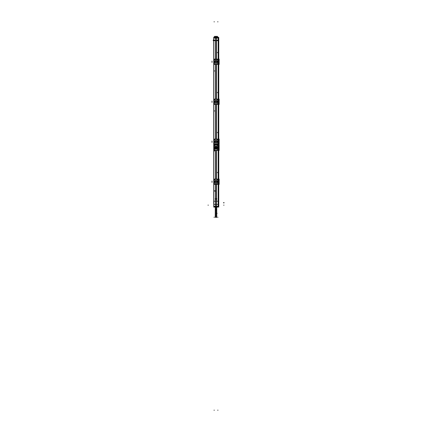 <?xml version="1.0" encoding="UTF-8"?>
<svg xmlns="http://www.w3.org/2000/svg" width="432" height="432" viewBox="0 0 432 432"><rect width="100%" height="100%" fill="white"/><g stroke="black" fill="none" stroke-linecap="round" stroke-linejoin="round"><path stroke-width="0.65" d="M215.627 179.091L215.627 150.39M215.627 198.31L215.627 184.367L215.627 198.31M215.627 206.318L215.627 199.589L215.26 198.947L215.557 198.353L215.26 198.947L215.627 199.589L215.627 206.312L214.915 206.966L215.627 206.318L214.871 206.302L214.871 206.982M215.627 59.119L215.627 40.667L215.627 59.119M215.627 99.112L215.627 64.395M215.627 139.099L215.627 104.387M215.627 145.012L215.627 144.38L215.627 145.012M216.373 145.012L216.373 144.38L216.373 145.012M216.373 139.099L216.373 104.387M216.373 99.112L216.373 64.395M216.373 59.119L216.373 40.667L216.373 59.119M216.373 206.318L217.085 206.966L216.373 206.318L216.373 199.589L216.373 206.312L217.129 206.302L217.129 206.982M216.373 198.31L216.74 198.947L216.373 198.31L216.373 184.367L216.373 198.31M216.74 198.952L216.443 199.541L216.74 198.952M216.373 179.091L216.373 150.39M215.816 145.114C214.666 145.265 214.051 145.881 213.953 146.961L213.953 148.441C214.051 149.521 214.666 150.136 215.816 150.287L216.184 150.287C217.334 150.136 217.949 149.521 218.047 148.441L218.047 146.961C217.949 145.881 217.334 145.265 216.184 145.114L215.816 145.114C214.666 145.265 214.051 145.881 213.953 146.961L213.953 148.441C214.051 149.521 214.666 150.136 215.816 150.287L216.194 150.287C217.334 150.136 217.949 149.521 218.047 148.441L218.047 146.961C217.949 145.881 217.334 145.265 216.184 145.114L216.194 145.114M217.544 147.701C216.513 145.708 215.487 145.708 214.456 147.701C215.487 149.693 216.513 149.693 217.544 147.701C216.513 145.708 215.487 145.708 214.456 147.701C215.487 149.693 216.513 149.693 217.544 147.701L217.463 147.701C216.486 145.859 215.514 145.859 214.537 147.701C215.514 149.542 216.486 149.542 217.463 147.701C216.486 145.859 215.514 145.859 214.537 147.701C215.514 149.542 216.486 149.542 217.463 147.701L216.832 147.701A0.832 0.832 0 0 1 215.411 148.295A0.832 0.832 0 0 1 215.411 147.107A0.832 0.832 0 0 1 216.832 147.701A0.832 0.832 0 0 1 215.411 148.295A0.832 0.832 0 0 1 215.168 147.701L214.456 147.701L215.168 147.701A0.832 0.832 0 0 1 216.589 147.107A0.832 0.832 0 0 1 216.832 147.701L217.544 147.701M215.671 199.611A0.74 0.74 0 0 0 216.74 198.947A0.74 0.74 0 0 0 215.671 198.283M215.838 179.199C214.715 179.285 214.099 179.879 213.986 180.986L214.574 181.073L214.645 182.38L213.986 182.515C214.094 183.541 214.699 184.124 215.811 184.264L216.194 184.264C217.296 184.124 217.906 183.541 218.014 182.515L217.399 182.39L217.409 181.073L218.014 180.949C217.906 179.923 217.301 179.334 216.189 179.194L215.811 179.194C214.704 179.334 214.094 179.917 213.986 180.949L214.601 181.073L214.601 182.39L213.991 182.504L213.97 181.04L214.645 181.078L214.299 180.954L214.645 181.078L214.601 182.39L214.591 181.073L214.261 181.073L214.601 181.073L213.97 180.959L213.97 182.498M214.304 182.504L214.645 182.38L213.964 182.471L214.31 180.954L213.991 180.954M215.838 184.264C214.72 184.178 214.099 183.584 213.986 182.477L214.267 182.385L214.018 180.997M216 183.292C216.961 183.082 217.269 182.612 216.923 181.883C217.269 182.612 216.961 183.082 216 183.292C215.039 183.082 214.731 182.612 215.077 181.883C214.731 182.612 215.039 183.082 216 183.292L216 181.894L216.837 181.888L216.842 181.559L215.163 181.559L215.163 181.899L216 181.894L216.011 181.559L215.989 181.899L215.039 181.883L215.077 181.575C214.731 180.851 215.039 180.382 216 180.166C216.961 180.382 217.269 180.851 216.923 181.575L216.961 181.894M218.003 182.515L217.42 182.39L217.42 181.073L218.03 180.959C217.906 179.923 217.301 179.334 216.189 179.194L216.194 179.199M218.02 180.9L217.966 182.466L217.355 182.38L217.701 182.504L217.355 182.38L217.399 181.073L217.982 181.067L217.982 182.39L217.415 182.385L217.399 181.073L218.009 180.954L217.96 182.466M218.041 182.471L217.426 182.39L217.42 181.073L217.96 180.997M216.162 184.264C217.285 184.172 217.901 183.578 218.014 182.477L217.399 182.39L218.036 182.471L218.036 180.992C217.901 179.879 217.28 179.285 216.162 179.199M218.036 180.992L217.355 181.078L218.041 180.992L218.03 182.498M215.039 181.894L215.039 181.57L215.055 181.894L215.06 181.57L215.077 181.894L215.082 181.57L216.923 181.575L216.923 181.894L215.989 181.899L216.837 181.888L215.989 181.899L215.935 183.433M216.065 180.031L216 181.564L216.837 181.575L216.832 181.894L216.961 181.575M216.832 147.647L215.168 147.647M215.838 139.207C214.715 139.293 214.099 139.892 213.986 140.994L214.58 141.08L214.645 142.387L213.986 142.522C214.094 143.548 214.699 144.131 215.811 144.277L216.189 144.277C217.296 144.137 217.906 143.548 218.014 142.522L217.355 142.387L217.701 142.517L217.399 142.398L217.409 141.08L218.014 140.956C217.906 139.93 217.301 139.347 216.189 139.201L215.811 139.201C214.704 139.342 214.094 139.93 213.986 140.956L214.601 141.08L214.601 142.398L213.986 142.522C214.094 143.548 214.699 144.131 215.811 144.277L216.189 144.277C217.296 144.137 217.906 143.548 218.014 142.522L217.355 142.387L217.399 141.08L217.982 141.075L217.982 142.403L217.42 142.398L217.42 141.08L218.03 140.967C217.906 139.93 217.301 139.347 216.189 139.201L216.194 139.207M216.162 144.272C217.285 144.185 217.901 143.586 218.014 142.484L217.415 142.393L217.399 141.08L218.009 140.962L217.966 142.474L217.399 142.398L218.009 142.517L217.426 142.398L217.42 141.08L217.966 141.005L218.036 142.479L218.036 140.999C217.901 139.887 217.28 139.293 216.162 139.207M215.039 141.901L215.039 141.577L215.055 141.901L215.06 141.577L215.077 141.901L215.082 141.577L216.94 141.583L216.94 141.901L216.945 141.577L216.923 141.896C217.269 142.619 216.961 143.089 216 143.3C215.039 143.089 214.731 142.619 215.077 141.896L215.077 141.583C214.731 140.859 215.039 140.389 216 140.179C216.961 140.389 217.269 140.859 216.923 141.583L216.961 141.901M218.02 140.913L217.355 141.091L218.03 141.048L218.041 142.479L217.696 142.511M218.041 102.487L217.426 102.406L217.42 101.088L218.014 100.964C217.906 99.938 217.301 99.355 216.189 99.209L215.811 99.209C214.704 99.355 214.094 99.938 213.986 100.964L214.58 101.088L214.645 102.4L213.986 102.53C214.094 103.556 214.699 104.144 215.811 104.285L216.189 104.285C217.296 104.144 217.906 103.561 218.014 102.53L217.355 102.4L217.701 102.524L217.399 102.406L217.409 101.088L218.014 100.964C217.906 99.938 217.301 99.355 216.189 99.209L215.811 99.209C214.704 99.355 214.094 99.938 213.986 100.964L214.601 101.088L214.601 102.406L213.986 102.53C214.094 103.556 214.699 104.144 215.811 104.285L216.194 104.279C217.296 104.144 217.906 103.561 218.014 102.53L218.03 100.975L217.69 100.969L218.009 100.969L217.966 102.481L217.355 102.4L217.701 102.524L217.399 102.406L217.399 101.088L217.982 101.088L217.982 102.411L217.415 102.406L217.399 101.088L217.96 101.012L217.982 102.411L217.399 102.406L217.42 101.088L217.717 101.012L217.355 101.099L218.041 101.007M216.162 104.279C217.285 104.193 217.901 103.599 218.014 102.492L218.036 101.007C217.901 99.895 217.28 99.301 216.162 99.214M218.003 102.535L217.696 102.519M216.961 101.585L216.923 101.903C217.269 102.627 216.961 103.097 216 103.313C215.039 103.097 214.731 102.627 215.077 101.903L215.039 101.585M215.039 101.903L215.077 101.59C214.731 100.867 215.039 100.397 216 100.186C216.961 100.397 217.269 100.867 216.923 101.596L216.961 101.903L216.945 101.585L216.94 101.909L216 101.914L216.011 101.579L216.923 101.59L216.923 101.903L216.918 101.585L216.923 101.914L216.923 101.585M215.838 59.227C214.715 59.314 214.099 59.908 213.986 61.009L214.58 61.096L214.645 62.408L213.986 62.537C214.094 63.569 214.699 64.152 215.811 64.292L216.189 64.292C217.296 64.152 217.906 63.569 218.014 62.537L217.355 62.408L217.701 62.532L217.399 62.419L217.409 61.101L218.014 60.971C217.906 59.945 217.301 59.362 216.189 59.222L215.811 59.222C214.704 59.362 214.094 59.945 213.986 60.971L214.601 61.096L214.601 62.419L213.986 62.537C214.094 63.569 214.699 64.152 215.811 64.292L216.194 64.287C217.296 64.152 217.906 63.569 218.014 62.537L218.03 60.988M216.162 64.287C217.285 64.201 217.901 63.607 218.014 62.505L217.415 62.413L217.399 61.096L217.982 61.096L217.982 62.419L218.036 61.015C217.901 59.908 217.28 59.314 216.162 59.227M218.041 62.494L217.426 62.413L217.42 61.096L218.009 60.982L218.03 62.446L217.712 62.494L218.036 62.5L217.982 61.02L218.03 62.446L217.355 62.408L217.701 62.532L217.399 62.419L217.399 61.096L218.014 60.977C217.906 59.945 217.301 59.362 216.189 59.222L216.194 59.222M217.712 62.494L218.025 62.446L217.399 62.419L217.42 61.096L218.02 60.928M216.961 61.598L216.923 61.911C217.269 62.64 216.961 63.104 216 63.32C215.039 63.104 214.731 62.64 215.077 61.911L215.039 61.598M215.039 61.911L215.077 61.603C214.731 60.874 215.039 60.404 216 60.194C216.961 60.404 217.269 60.874 216.923 61.603L216.961 61.911L216.945 61.598L216.94 61.916L216 61.922L216.923 61.603L216.923 61.922L216.837 61.598L215.989 61.587L216.961 61.603L216.961 61.911M213.997 60.971L214.645 61.106L214.299 60.982L214.645 61.106L214.601 62.419L214.591 61.101L214.261 61.101L214.601 61.096L213.959 61.02M213.98 62.586L213.97 61.069L214.574 61.096L213.991 60.982L214.034 62.494L214.304 60.982M214.288 62.494L213.964 62.494L214.299 62.532L213.991 62.532L214.288 62.494L214.04 61.02M215.838 64.287C214.72 64.201 214.099 63.607 213.986 62.505L213.964 61.015M218.036 61.015L217.355 61.106L218.014 60.977M216.842 61.587L216.842 61.927L215.163 61.927L215.163 61.587L216.837 61.598L216.837 61.916M216.065 60.053L216 61.128L216 60.194C215.039 60.404 214.731 60.874 215.077 61.603L216 61.922L215.935 63.455M215.838 99.214C214.715 99.301 214.099 99.9 213.986 101.002L214.645 101.099L214.299 100.975L214.645 101.099L214.601 102.406L214.591 101.088L214.261 101.093L214.601 101.088L213.97 100.975L213.986 102.53L213.97 101.061L214.574 101.088L213.991 100.969L214.034 102.487L214.304 100.975M213.959 102.487L214.645 102.4L213.964 102.487L214.045 101.012L213.97 102.438L214.299 102.524L213.98 102.578M215.838 104.279C214.72 104.193 214.099 103.599 213.986 102.497L213.964 100.937M218.02 100.921L217.393 100.996M216.832 101.585L216.832 101.914L216.842 101.579L215.989 101.579L216 100.186C215.039 100.397 214.731 100.867 215.077 101.596L216 101.585L215.163 101.579L215.168 101.914L215.163 101.579L215.168 101.914L216.011 101.92L215.989 101.579L216.961 101.596L216.961 101.903M216.065 100.046L216 101.585L215.168 101.59L215.168 101.903L216.923 101.903C217.269 102.627 216.961 103.097 216 103.313L216 102.379L215.935 103.448M213.997 140.951L214.645 141.091L214.299 140.962L214.645 141.091L214.601 142.398L214.591 141.08L214.261 141.08L214.601 141.08L213.97 140.967L213.97 142.511M213.959 142.479L214.645 142.387L213.991 142.517L213.97 141.048L214.574 141.08L213.991 140.962L213.97 142.43L214.267 142.398L214.018 141.075L214.304 140.967M215.838 144.272C214.72 144.185 214.099 143.591 213.986 142.49L213.986 142.522M216.065 140.038L216 141.577L216.837 141.583L216.832 141.901L216.842 141.566L215.163 141.566L215.163 141.912L215.168 141.577L216.923 141.896L216 141.901L216.011 141.566L215.989 141.912L215.163 141.912L215.168 141.577L215.168 141.896L216 141.901L215.935 143.44M216.027 141.566L216 140.179C215.039 140.389 214.731 140.859 215.077 141.583L215.168 141.896L215.039 141.583M216.329 201.188L215.671 201.188L216.329 201.188M218.219 40.667L218.219 206.966L218.214 206.345L217.399 206.323L217.172 206.966L217.399 206.323L218.117 206.334L218.117 201.188L218.203 206.339L218.225 201.188M218.203 206.998L218.252 37.46L218.252 40.041L217.399 40.079M216.329 206.966L215.671 206.966L216.329 206.966M213.689 40.667L218.311 40.646L213.689 40.667L213.748 37.46L213.786 206.345L213.883 201.188L213.883 206.323L214.601 206.323L214.871 206.966L214.601 206.323L213.786 206.345L213.781 206.966L213.781 201.053M213.797 206.998L213.797 206.307L213.813 207.014M215.671 207.004L216.329 207.004L215.671 207.004M216.329 206.318L215.671 206.318L216.329 206.318M215.671 40.646L216.329 40.646L215.671 40.646M215.671 40.462L216.329 40.462L215.671 40.462M216 40.057L216 38.075L216 40.057M213.748 40.667L213.748 204.379L213.689 201.172L218.311 201.172L213.775 201.188M213.797 207.117L213.781 40.667M215.671 59.119L215.671 37.46L213.835 37.46L213.835 204.379L215.671 204.379L215.671 184.367M215.671 64.395L215.671 99.112M215.671 104.387L215.671 139.099M215.671 144.38L215.671 145.012M215.671 150.39L215.671 179.091M216.329 184.367L216.329 204.379L218.165 204.379L218.165 37.46L216.329 37.46L216.329 59.119M216.329 64.395L216.329 99.112M216.329 104.387L216.329 139.099M216.329 144.38L216.329 145.012M216.329 150.39L216.329 179.091M216.383 144.266L216.383 145.136M215.617 144.266L215.617 145.136M216.13 145.114A1.847 1.847 0 0 1 218.03 147.02L218.047 147.02M216.837 146.308A1.625 1.625 0 0 1 216.837 149.094M213.953 147.02L213.97 147.02A1.847 1.847 0 0 1 215.87 145.114M213.889 145.012L213.889 150.39L218.111 150.39L218.111 145.012L213.889 145.012M215.87 150.287A1.847 1.847 0 0 1 213.97 148.381L213.953 148.381M218.047 148.381L218.03 148.381A1.847 1.847 0 0 1 216.13 150.287M218.047 148.473L218.047 146.929M215.163 149.094A1.625 1.625 0 0 1 215.163 146.308M213.953 146.929L213.953 148.473M213.97 179.091L218.03 179.091M213.97 184.367L218.03 184.367M216.383 183.994L216.383 198.59L215.617 198.59L215.617 183.994M213.98 182.558L213.986 182.515C214.094 183.541 214.699 184.124 215.811 184.264L216.189 184.264C217.296 184.124 217.906 183.541 218.014 182.515M213.916 179.091L213.916 184.367L218.084 184.367L218.084 179.091L213.916 179.091M217.426 181.046L217.393 182.417L217.393 181.046L217.399 182.417L217.993 182.417L217.993 181.04L217.426 181.046M217.355 181.078L217.701 180.954L217.393 180.981M218.03 181.051L217.696 180.959L218.041 180.992M213.959 180.992L213.986 180.949C214.094 179.917 214.704 179.334 215.811 179.194M214.574 182.417L214.607 181.046L214.007 181.04L214.007 182.417L214.591 182.417L214.607 181.046L214.574 182.417M216.999 181.575L215.001 181.564M215.973 181.559L216 181.1L216.027 181.559M216 181.1L216 180.166C215.039 180.382 214.731 180.851 215.077 181.575L216 181.564L215.935 180.031M215.001 181.883L216.999 181.883M215.973 181.899L216 182.358L216.027 181.899M216.065 183.433L216 182.358M215.168 181.888L216 181.894L215.163 181.899L215.168 181.575L215.039 181.883L215.039 181.575M216.049 199.687A0.74 0.74 0 0 1 215.26 198.947A0.74 0.74 0 0 1 216.049 198.207M216.383 199.557L216.383 201.204L215.617 201.204L215.617 199.557L216.383 199.557M217.55 147.749C216.518 145.665 215.482 145.665 214.45 147.749L214.542 147.744C215.514 145.843 216.486 145.843 217.458 147.744L217.55 147.749M214.45 147.652C215.482 149.737 216.518 149.737 217.55 147.652L217.458 147.652C216.486 149.558 215.514 149.558 214.542 147.652L214.45 147.652M215.471 148.343L216.529 148.343M215.255 147.674L214.531 147.652M216.745 147.674L217.469 147.652M215.433 147.091A0.832 0.832 0 0 0 215.433 148.311A0.832 0.832 0 0 1 215.433 147.091M216.529 147.058L215.471 147.058M216.745 147.728L217.469 147.749M215.255 147.728L214.531 147.749M216.567 148.311A0.832 0.832 0 0 0 216.567 147.091A0.832 0.832 0 0 1 216.567 148.311M216.61 148.284L216.61 148.7L215.39 148.7L215.39 148.284M215.168 147.755L216.832 147.755M215.39 147.118L215.39 146.702L216.61 146.702L216.61 147.118M213.97 139.099L218.03 139.099M213.97 144.374L218.03 144.38M213.916 139.099L213.916 144.374L218.084 144.374L218.084 139.099L213.916 139.099M217.426 141.053L217.393 142.425L217.393 141.053L217.399 142.425L217.993 142.43L217.993 141.048L217.426 141.053M217.355 141.091L217.701 140.962L217.355 141.091M218.036 142.511L218.03 140.967L217.696 140.967L218.041 140.999M213.97 99.112L218.03 99.112M213.97 104.387L218.03 104.387M213.916 99.112L213.916 104.387L218.084 104.387L218.084 99.112L213.916 99.112M217.426 101.061L217.393 102.433L217.393 101.061L217.399 102.433L217.993 102.438L217.993 101.061L217.426 101.061M218.036 101.007L217.355 101.099M215.806 99.214L216.194 99.214M213.97 59.119L218.03 59.119M213.97 64.395L218.03 64.395M213.916 59.119L213.916 64.395L218.084 64.395L218.084 59.119L213.916 59.119M217.426 61.069L217.393 62.446L217.393 61.069L217.399 62.446L217.993 62.446L217.993 61.069L217.426 61.069M217.355 61.106L217.701 60.982L217.393 61.004M215.617 59.584L215.617 40.3L216.383 40.3L216.383 59.584M214.574 62.446L214.607 61.069L214.007 61.069L214.007 62.446L214.591 62.446L214.607 61.069L214.574 62.446M214.645 62.408L214.299 62.532L214.607 62.505M214.304 62.489L213.959 62.494M213.964 60.988L213.991 62.532L214.601 62.419L214.58 61.096L214.283 61.02M217.696 62.489L218.009 62.532M216.999 61.603L215.001 61.603M215.973 61.587L216 61.128L216.027 61.587M216.842 61.927L215.989 61.927L215.935 60.053M215.001 61.911L216.999 61.922M215.973 61.927L216 62.386L216.027 61.927M216.065 63.455L216 62.386L216 63.32C215.039 63.104 214.731 62.64 215.077 61.911L215.082 61.598L215.077 61.922L216 61.922L216 61.592L216 61.922M215.06 61.916L215.06 61.598M215.163 61.927L216.011 61.927L216 62.386L216 61.587M213.959 101.007L214.58 101.088L214.601 102.406L214.04 102.487M214.574 102.433L214.607 101.061L214.007 101.061L214.007 102.438L214.591 102.438L214.607 101.061L214.574 102.433M217.96 101.012L217.966 102.487M216.999 101.596L215.001 101.596M215.973 101.579L216 101.12L216.027 101.579M216 101.12L215.935 100.046M215.001 101.903L216.999 101.903M215.973 101.92L216 102.379L216.027 101.92M216.065 103.448L216 101.914L216 102.379L216 101.92L215.163 101.92M215.06 101.909L215.06 101.585M216 101.914L216 101.585L216 101.914L216.842 101.92L215.077 101.903L215.082 101.585L215.077 101.914M214.04 140.999L213.98 142.565M213.959 140.999L213.986 140.956C214.094 139.93 214.704 139.342 215.811 139.201M214.574 142.425L214.607 141.053L214.007 141.048L214.007 142.43L214.591 142.43L214.607 141.053L214.574 142.425M214.04 142.474L214.601 142.398L214.58 141.08L214.283 141.005M215.806 144.272L216.194 144.272M216.999 141.583L215.001 141.577M215.935 140.038L215.973 141.566M215.001 141.896L216.999 141.896M215.973 141.912L216 142.371L216.027 141.912M216.065 143.44L216 142.371L216 143.3C215.039 143.089 214.731 142.619 215.077 141.896L216 141.901L216 142.371L216 141.912L215.163 141.912M216.842 141.912L215.989 141.912L216.842 141.912M216.837 141.583L216.923 141.896C217.269 142.619 216.961 143.089 216 143.3M218.225 204.379L218.236 40.041M218.219 201.053L218.225 206.307M217.139 207.014L217.274 206.307M216.329 201.064L216.329 207.085L218.144 207.085L218.144 201.064M218.23 206.35L217.382 206.323M218.203 206.442L218.111 201.074L218.117 206.442M213.689 206.966L218.311 206.966M213.781 206.307L213.889 201.074M213.856 201.064L213.856 207.085L215.671 207.085L215.671 201.064M215.309 206.318L216.691 206.318M215.671 206.982L216.329 206.982M216.383 201.085L216.383 206.42L215.617 206.42L215.617 201.085L216.383 201.085M214.861 207.014L214.726 206.307M213.77 206.35L214.618 206.323M214.547 40.03L214.547 40.446M214.493 40.462L217.507 40.462M218.198 40.684L218.198 40.025M216.329 40.667L215.671 40.667M216.329 40.057L215.671 40.057M213.802 40.684L213.802 40.025M217.453 40.446L217.453 40.03M213.764 40.041L214.601 40.079M215.984 40.057L215.984 38.075M216.016 40.057L216.016 38.075M218.23 38.038L215.957 38.059M216.043 38.059L213.77 38.038M213.813 37.152L213.813 37.46L213.813 37.114L216.135 37.114L216.135 38.075L215.671 38.075M213.77 37.152L216.043 37.13M215.957 37.13L218.23 37.152M218.187 37.152L218.187 37.46L218.187 37.114L215.865 37.114L215.865 38.075L216.329 38.075M215.908 37.114L215.908 36.374L217.48 36.374L217.48 37.163M216.092 37.114L216.092 36.374L214.52 36.374L214.52 37.163M216.027 36.391L214.488 36.418L214.52 37.13M217.48 37.13L217.512 36.418L215.973 36.391M216 217.166L216 209.763L216.74 209.763L216.772 217.166L215.228 217.166L215.26 209.763L216 209.763L216 207.004M216.74 217.318L215.951 217.318L215.951 209.612L216.74 209.612L216.74 217.318M215.26 209.612L215.26 217.318L216.049 217.318L216.049 209.612M216.049 207.004L216.049 209.968L215.26 209.995L215.26 207.085L215.26 209.763M216.74 209.763L216.74 207.085L216.74 209.995L215.951 209.968L215.951 207.004M213.862 201.172L213.862 40.667L213.862 201.172M218.138 201.172L218.138 40.667L218.138 201.172M216.184 150.287L215.816 150.287M213.964 180.992L214.304 180.959M214.283 180.997L214.58 181.073L214.58 182.39L213.97 182.39L213.964 180.922M216.837 181.575L216.923 181.888M216 180.166C216.961 180.382 217.269 180.851 216.923 181.575M215.06 181.575L215.06 181.894M215.077 181.575L215.077 181.888L215.077 181.575M216 181.564L216 181.894L216 181.564M216.94 181.575L216.94 181.894M215.411 148.295L216.589 148.295L215.411 148.295M216.589 147.107L215.411 147.107L216.589 147.107M215.811 59.222C214.704 59.362 214.094 59.945 213.986 60.971M213.964 60.944L214.034 62.494M217.966 62.494L218.03 61.096M216 60.194C216.961 60.404 217.269 60.874 216.923 61.603L216.923 61.911C217.269 62.64 216.961 63.104 216 63.32M215.077 61.603L215.077 61.911L215.077 61.603M216.94 61.911L216.94 61.598M214.283 101.012L213.964 101.007M217.717 102.481L218.036 102.487L218.03 101.088M216 100.186C216.961 100.397 217.269 100.867 216.923 101.596L216.923 101.903M216 103.313C215.039 103.097 214.731 102.627 215.077 101.903L215.077 101.59L215.077 101.903M216.837 101.59L216.837 101.903L216.837 101.59M216.94 101.903L216.94 101.585M217.717 142.474L218.036 142.479L218.03 141.075M216 141.107L216 141.901M216 140.179C216.961 140.389 217.269 140.859 216.923 141.583L216.923 141.901M216.961 141.583L216.961 141.896L216.923 141.583M215.06 141.583L215.06 141.901M215.077 141.583L215.077 141.896L215.077 141.583M216.94 141.583L216.94 141.901M216 38.075L216 36.391M214.148 410.4L214.148 410.027M218.722 37.46L218.722 204.379M218.759 37.46L218.759 204.379M218.889 145.022L218.889 150.379L218.889 145.022M219.148 145.012L219.148 150.39M218.889 179.091L218.889 184.367M219.148 179.091L219.148 184.367M217.431 172.357L217.431 172.724M214.569 191.106L214.569 190.733M212.026 182.417L212.026 181.04M216 147.701L215.168 147.701L216 147.701M218.889 139.099L218.889 144.38M219.148 139.099L219.148 144.374M217.431 132.365L217.431 132.732M218.889 99.112L218.889 104.387M219.148 99.112L219.148 104.387M217.431 92.372L217.431 92.745M218.889 59.119L218.889 64.395M219.148 59.119L219.148 64.395M217.431 52.38L217.431 52.753M214.569 71.134L214.569 70.762M212.026 62.446L212.026 61.069M216.923 61.592L216.923 61.922M214.569 111.121L214.569 110.754M212.026 102.438L212.026 101.061M214.569 151.114L214.569 150.746M212.026 142.43L212.026 141.048M217.852 410.4L217.852 410.027M218.138 204.379L218.138 37.46M218.776 201.064L218.776 207.085L218.776 201.064M217.836 217.458L217.836 217.085M217.82 217.458L217.82 217.085M214.18 217.458L214.18 217.085M217.053 213.505L217.053 213.219M216.583 217.458L216.589 217.085L216.583 217.458M224.014 202.538L223.646 202.538L224.014 202.538M224.014 202.943L223.646 202.943L224.014 202.943M207.986 205.151L208.354 205.151M224.014 205.151L223.646 205.151M214.947 190.852L214.947 191.133M214.164 217.458L214.164 217.085M217.831 21.6L217.831 21.973M213.224 40.667L213.224 40.057M214.169 21.6L214.169 21.973M215.951 209.763C216.961 209.763 216.961 209.763 215.951 209.763L216 209.763M216 217.318L216 209.612L216 217.318M216.049 209.763C215.039 209.763 215.039 209.763 216.049 209.763M215.811 184.264L216.189 184.264M215.811 104.285L216.189 104.285M215.811 64.292L216.189 64.292"/></g></svg>

